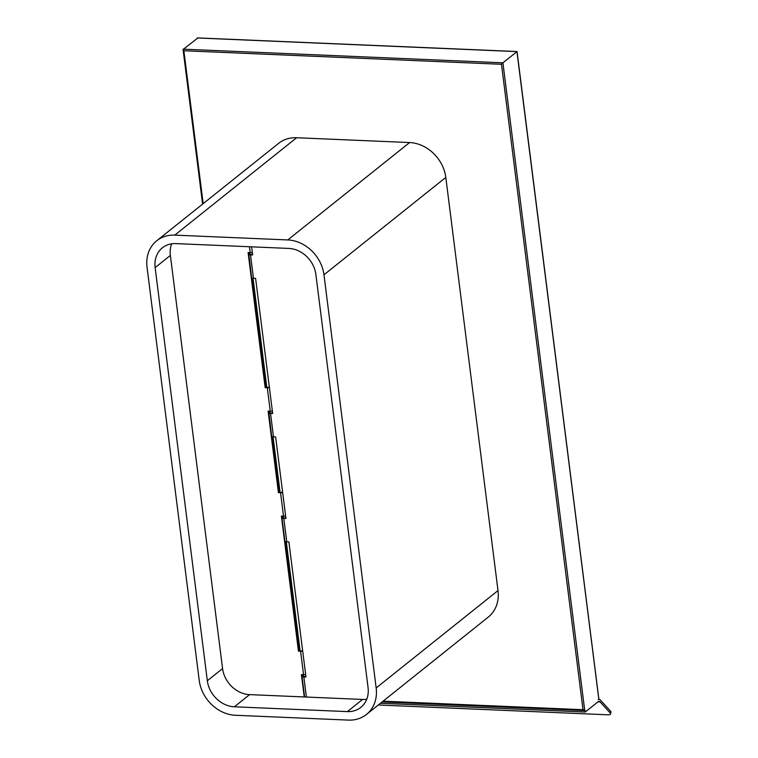 <?xml version="1.0" encoding="UTF-8"?>
<svg xmlns="http://www.w3.org/2000/svg" width="758" height="758" viewBox="0 0 758 758"><rect width="100%" height="100%" fill="white"/><g stroke="black" fill="none" stroke-linecap="round" stroke-linejoin="round"><path stroke-width="1.14" d="M554.856 350.774L554.856 349.855M542.633 253.996L542.633 253.077M530.41 157.219L530.401 156.3M567.088 447.552L567.079 446.623M579.311 544.329L579.311 543.401M591.534 641.107L591.534 640.178M610.181 712.956A4.756 1.734 13.5 0 1 610.541 713.894L610.957 712.169A4.756 1.734 -166.5 0 0 610.597 711.241L610.181 712.956L600.128 701.936A5.941 2.625 -87.6 0 0 599.085 701.377A5.941 2.625 -87.6 0 0 598.119 701.737L585.261 712.018L585.043 710.227L583.016 709.715L383.074 701.188M203.182 203.637L183.862 50.739L183.066 49.488L197.829 37.995M183.862 50.739L501.483 64.288L502.914 62.81L183.161 49.166M610.541 713.894A4.756 1.734 13.5 0 1 610.237 714.33A4.756 1.734 13.5 0 1 607.755 714.794L378.299 704.997M517.013 51.639L502.914 62.81L584.731 710.473M197.175 37.966L516.928 51.61L598.754 698.649M366.758 699.227A26.634 22.304 51.4 0 1 362.58 699.445L249.6 694.622A26.634 22.304 51.4 0 1 222.568 668.584L170.37 255.427A26.634 22.304 51.4 0 1 171.678 243.82M175.856 243.602A26.634 22.304 -128.6 0 0 162.392 247.809A26.634 22.304 -128.6 0 0 155.144 267.602L207.332 680.76A26.634 22.304 -128.6 0 0 234.374 706.797L347.353 711.61A26.634 22.304 -128.6 0 0 360.817 707.404A26.634 22.304 -128.6 0 0 368.066 687.62L315.868 274.453A26.634 22.304 -128.6 0 0 288.836 248.425L175.856 243.602M585.261 712.018L380.459 703.272M598.744 699.274L598.233 699.681A5.941 2.625 -87.6 0 1 599.19 699.321A5.941 2.625 -87.6 0 1 600.232 699.88L610.597 711.241M323.969 274.803L376.167 687.961A35.673 29.865 51.4 0 1 366.455 714.462A35.673 29.865 51.4 0 1 348.424 720.1L235.444 715.277A35.673 29.865 51.4 0 1 199.231 680.419L147.043 267.252A35.673 29.865 51.4 0 1 156.745 240.75A35.673 29.865 51.4 0 1 174.785 235.122L287.765 239.935A35.673 29.865 51.4 0 1 323.969 274.803L445.808 177.419L498.006 590.577A35.673 29.865 51.4 0 1 488.294 617.078L366.455 714.462M156.745 240.75L278.584 143.376A35.673 29.865 51.4 0 1 296.624 137.738L409.604 142.551A35.673 29.865 51.4 0 1 445.808 177.419M305.891 676.458A2.975 0.957 172.8 0 1 302.66 675.899A2.975 0.957 172.8 0 1 302.944 675.416A2.975 0.957 172.8 0 1 303.181 675.255M281.948 516.084L281.985 518.036A4.16 1.345 172.8 0 0 283.805 518.387L286.761 541.837L288.893 541.923L305.967 677.046L303.835 676.951A4.16 1.345 172.8 0 1 302.016 676.61L304.593 696.962M251.874 278.044L265.67 387.243L265.167 387.651L248.093 252.528L250.225 252.622A4.16 1.345 -7.2 0 0 252.329 252.509M302.65 650.781A2.975 0.957 172.8 0 1 299.419 650.222A2.975 0.957 172.8 0 1 299.704 649.739A2.975 0.957 172.8 0 1 299.931 649.578M252.566 254.366A2.975 0.957 172.8 0 1 249.335 253.807A2.975 0.957 172.8 0 1 249.619 253.324A2.975 0.957 172.8 0 1 249.856 253.163M272.596 412.93A2.975 0.957 172.8 0 1 269.365 412.371A2.975 0.957 172.8 0 1 269.649 411.888A2.975 0.957 172.8 0 1 269.886 411.727M285.861 517.894A2.975 0.957 172.8 0 1 282.63 517.335A2.975 0.957 172.8 0 1 282.914 516.852A2.975 0.957 172.8 0 1 283.151 516.691M282.611 492.207A2.975 0.957 172.8 0 1 279.38 491.658A2.975 0.957 172.8 0 1 279.664 491.165A2.975 0.957 172.8 0 1 279.901 491.013M269.355 387.243A2.975 0.957 172.8 0 1 266.124 386.694A2.975 0.957 172.8 0 1 266.409 386.201A2.975 0.957 172.8 0 1 266.645 386.04M265.167 387.651L267.299 387.736A4.16 1.345 -7.2 0 0 269.403 387.622M271.914 436.608L278.935 492.207L278.423 492.615L268.124 411.092L270.255 411.187A4.16 1.345 -7.2 0 0 272.368 411.073M278.423 492.615L280.555 492.7A4.16 1.345 -7.2 0 0 282.658 492.596M285.169 541.582L298.965 650.771L298.453 651.179L281.389 516.065L283.52 516.151A4.16 1.345 -7.2 0 0 285.624 516.037M281.985 518.036L284.951 541.487A4.16 1.345 172.8 0 0 286.761 541.837M268.692 411.12L271.686 436.523A4.16 1.345 172.8 0 0 273.505 436.873L275.637 436.959L285.937 518.472L283.805 518.387M248.662 252.556L251.656 277.959A4.16 1.345 172.8 0 0 253.475 278.309L255.607 278.394L272.672 413.508L270.54 413.423A4.16 1.345 172.8 0 1 268.73 413.072M248.728 253.144A4.16 1.345 172.8 0 1 249.789 252.641M266.579 385.519A4.16 1.345 -7.2 0 0 265.518 386.03M268.768 411.717A4.16 1.345 172.8 0 1 269.82 411.206M279.835 490.492A4.16 1.345 -7.2 0 0 278.783 490.995M282.023 516.681A4.16 1.345 172.8 0 1 283.085 516.17L283.293 517.837M299.865 649.056A4.16 1.345 -7.2 0 0 298.813 649.559M298.453 651.179L300.585 651.264A4.16 1.345 -7.2 0 0 302.698 651.16M304.242 696.953L301.419 674.629L303.551 674.715A4.16 1.345 -7.2 0 0 305.654 674.611M251.618 246.833L252.641 254.944L250.51 254.859A4.16 1.345 172.8 0 1 248.7 254.508M301.978 674.648L302.016 676.61M302.054 675.245A4.16 1.345 172.8 0 1 303.115 674.734L303.323 676.401M501.483 64.288L583.016 709.715M293.384 606.599L294.398 605.784M155.144 267.602L170.37 255.427M207.332 680.76L222.568 668.584M234.374 706.797L249.6 694.622M347.353 711.61L362.58 699.445M600.128 701.936L597.986 701.842M409.604 142.551L287.765 239.935M296.624 137.738L174.785 235.122M498.006 590.577L376.167 687.961M303.835 676.951L306.374 697.038M250.225 252.622L249.486 246.748M270.255 411.187L267.299 387.736M283.52 516.151L280.555 492.7M303.551 674.715L300.585 651.264M270.54 413.423L273.505 436.873M250.51 254.859L253.475 278.309M382.165 701.908L584.475 710.54M197.44 37.9L517.051 51.535L598.839 698.952M249.78 252.604L249.998 254.3M253.03 278.271L266.788 387.186M269.82 411.168L270.028 412.864M273.06 436.835L280.043 492.15M286.316 541.809L300.073 650.715M599.19 699.321L598.706 699.302M202.604 204.101L183.066 49.488"/></g></svg>
